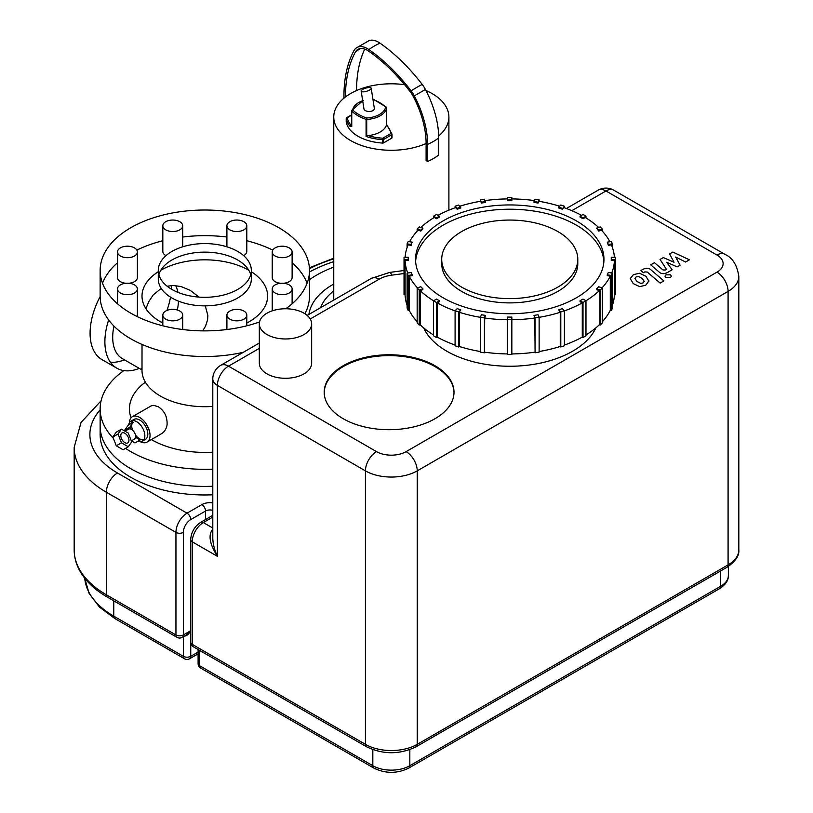 <?xml version="1.0" encoding="UTF-8"?>
<svg xmlns="http://www.w3.org/2000/svg" width="813" height="813" viewBox="0 0 813 813"><rect width="100%" height="100%" fill="white"/><g stroke="black" fill="none" stroke-linecap="round" stroke-linejoin="round"><path stroke-width="1.22" d="M346.267 118.363A1.047 0.6 0 0 0 346.226 118.607A41.056 23.699 0 0 0 350.088 126.401L351.755 126.482L351.755 111.096A1.047 0.732 -45.8 0 1 352.649 109.938A1.047 0.854 -170 0 0 351.612 110.731A1.047 0.6 0 0 0 351.755 111.096A41.056 23.699 0 0 0 366.084 119.379A1.047 0.6 0 0 0 366.724 119.46L366.622 117.997L366.084 119.379L366.084 136.472L366.724 136.045L366.724 119.46A22.276 12.856 0 0 0 386.632 107.966A1.047 0.6 0 0 0 386.592 107.723M350.088 126.401A1.047 0.772 -39.9 0 1 351.023 125.283A40.01 23.099 180 0 1 347.263 117.692A1.047 0.6 -120 0 0 346.541 117.976M351.612 110.853L351.612 126.117L351.023 125.283A23.323 13.465 0 0 1 351.602 124.084M392.018 134.399L392.018 137.692A1.047 0.6 180 0 1 391.714 138.18L383.533 142.905A1.047 0.6 180 0 1 382.679 143.078A41.056 23.699 180 0 1 346.226 122.031A1.047 0.6 180 0 1 346.226 121.899M386.49 107.519A1.047 0.732 134.2 0 0 385.596 107.042A1.047 0.854 10 0 1 386.632 107.966L386.449 125.009A22.276 12.856 180 0 1 368.126 135.588L366.724 136.045M413.167 96.351A73.78 42.591 60 0 1 426.103 143.525A57.571 33.242 180 0 1 365.708 146.807A57.571 33.242 180 0 1 333.757 117.042A57.571 33.242 180 0 1 345.444 96.96A144.013 83.15 60 0 1 355.332 52.134A18.821 10.864 60 0 1 357.059 49.979A18.821 10.864 60 0 1 368.726 51.189A136.208 78.637 60 0 1 410.28 91.828A18.821 10.864 60 0 1 413.167 96.351M414.284 95.863A75.883 43.811 60 0 1 427.597 144.389L427.597 161.482A59.664 34.451 0 0 0 438.695 155.07L438.695 137.976A75.883 43.811 60 0 0 425.392 89.45A20.935 12.083 60 0 0 422.181 84.42A138.322 79.857 60 0 0 379.976 43.15A20.935 12.083 60 0 0 369.011 40.65L355.942 48.191A20.935 12.083 60 0 1 368.878 49.563A138.322 79.857 60 0 1 411.073 90.832A20.935 12.083 60 0 1 414.284 95.863A59.664 3.201 -27.8 0 0 425.392 89.45M343.95 98.149L343.95 96.097A146.127 84.369 60 0 1 353.98 50.609A20.935 12.083 60 0 1 355.942 48.191M345.444 96.96A57.571 33.242 0 0 1 356.551 90.548A144.013 83.15 60 0 1 364.732 49.095M426.103 143.525L426.103 160.618L427.597 161.482M356.551 90.548A57.571 33.242 180 0 1 404.589 84.694M425.921 90.477A57.571 33.242 180 0 1 432.028 93.536A57.571 33.242 180 0 1 448.898 117.042A57.571 33.242 180 0 1 438.664 135.944M333.757 300.078A57.571 33.242 180 0 1 333.757 299.936L333.757 117.042M320.617 307.67A72.225 41.697 180 0 1 329.682 294.448L333.757 290.587M362.486 91.839A5.234 1.646 163.5 0 1 361.175 91.188A5.234 1.646 163.5 0 1 365.718 88.129A5.234 1.646 163.5 0 1 371.206 88.221A5.234 1.646 163.5 0 1 368.238 90.721A5.234 1.646 163.5 0 1 362.486 91.839M371.206 88.221L374.356 108.495A5.234 3.018 180 0 1 371.124 111.279A5.234 3.018 180 0 1 365.423 110.629A5.234 3.018 180 0 1 363.889 108.495L361.175 91.188M596.61 288.828L598.703 286.735L602.331 287.944A105.72 61.036 180 0 1 600.238 290.038L596.61 288.828L596.61 289.682L599.333 290.597A104.674 60.436 180 0 1 585.949 300.769A105.72 61.036 180 0 1 583.012 302.487L580.045 300.78L583.012 299.072L585.97 300.78L585.97 335.82A105.72 61.036 -0 0 1 583.012 337.527L583.012 302.487M599.333 290.597L599.333 324.773L600.238 325.078A105.72 61.036 -0 0 0 602.331 322.985L602.331 287.944M600.238 325.078L600.238 290.038M607.26 274.814L608.337 272.477L612.382 273.107A105.72 61.036 180 0 1 611.305 275.444L607.26 274.814L607.26 275.668L610.289 276.135A104.674 60.436 180 0 1 602.037 287.843M610.289 276.135L610.289 310.322L611.305 310.485A105.72 61.036 -0 0 0 612.382 308.147L612.382 273.107M611.305 310.485L611.305 275.444M611.264 259.693L611.264 257.274L615.451 257.274A105.72 61.036 180 0 1 615.471 258.483A105.72 61.036 180 0 1 615.451 259.693L611.264 259.693L611.264 260.546L614.404 260.546A104.674 60.436 180 0 1 611.711 273.005M614.404 260.546L614.404 294.733L615.451 294.733A105.72 61.036 -0 0 0 615.471 293.523L615.471 258.483M615.451 294.733L615.451 259.693M608.337 244.479L607.26 242.142L611.305 241.522A105.72 61.036 180 0 1 612.382 243.849L608.337 244.479L608.337 245.333L607.26 242.142M612.382 247.477L612.382 243.849M614.364 257.274A104.674 60.436 180 0 0 611.376 244.865L608.337 245.333M598.703 230.221L596.61 228.128L600.238 226.918A105.72 61.036 180 0 1 602.331 229.012L598.703 230.221L598.703 231.075L596.61 228.128M602.331 231.146L602.331 229.012M609.882 241.735A104.674 60.436 180 0 0 601.427 230.17L598.703 231.075M583.012 217.894L580.045 216.187L583.012 214.48A105.72 61.036 180 0 1 585.97 216.187L583.012 217.894L583.012 218.748L580.045 217.041L580.045 216.187M585.97 217.914L585.97 216.187M598.663 227.447A104.674 60.436 180 0 0 585.228 217.467L583.012 218.748M562.322 208.331L558.694 207.122L560.787 205.028A105.72 61.036 180 0 1 564.415 206.238L562.322 209.185L558.694 207.976L558.694 207.122M564.415 207.803L564.415 206.238M581.508 215.343A104.674 60.436 180 0 0 563.887 207.61L562.322 209.185M538.043 202.183L533.999 201.553L535.086 199.226A105.72 61.036 180 0 1 539.131 199.846L538.043 203.037L533.999 202.417L533.999 201.553M539.131 201.329L539.131 199.846M559.608 206.197A104.674 60.436 180 0 0 538.856 201.289L538.043 203.037M511.844 199.876L507.658 199.876L507.658 197.457A105.72 61.036 180 0 1 511.844 197.457L511.844 200.73L507.658 200.73L507.658 199.876M485.493 201.553L481.448 202.183L480.371 199.846A105.72 61.036 180 0 1 484.416 199.226L485.493 202.417L481.448 203.037L481.448 202.183M480.371 199.846L480.371 201.329M481.448 203.037L480.635 201.289A104.674 60.436 180 0 0 459.884 206.197M460.808 207.122L457.18 208.331L455.087 206.238A105.72 61.036 180 0 1 458.715 205.028L460.808 207.976L457.18 209.185L457.18 208.331M455.087 206.238L455.087 207.803M457.18 209.185L455.605 207.61A104.674 60.436 180 0 0 437.983 215.343M439.447 216.187L436.49 217.894L433.532 216.187A105.72 61.036 180 0 1 436.49 214.48L439.447 216.187L439.447 217.041L436.49 218.748L436.49 217.894M433.532 216.187L433.532 217.914M436.49 218.748L434.264 217.467A104.674 60.436 180 0 0 420.839 227.447M422.882 228.128L420.788 230.221L417.16 229.012A105.72 61.036 180 0 1 419.254 226.918L422.882 228.128L422.882 228.981L420.788 231.075L420.788 230.221M417.16 229.012L417.16 231.146M420.788 231.075L418.075 230.17A104.674 60.436 180 0 0 409.61 241.735M412.242 242.142L411.154 244.479L407.11 243.849A105.72 61.036 180 0 1 408.197 241.522L412.242 242.142L411.154 244.479M407.11 243.849L407.11 247.477M411.154 245.333L408.126 244.865A104.674 60.436 180 0 0 405.138 257.274M408.238 257.274L408.238 259.693L404.051 259.693A105.72 61.036 180 0 1 404.031 258.483A105.72 61.036 180 0 1 404.051 257.274L408.238 257.274M407.791 273.005A104.674 60.436 180 0 1 405.098 260.546L408.238 260.546L408.238 259.693M404.031 258.483L404.031 293.523A105.72 61.036 -0 0 0 404.051 294.733L405.098 294.733L405.098 260.546M404.051 259.693L404.051 294.733M411.154 272.477L412.242 274.814L408.197 275.444A105.72 61.036 180 0 1 407.11 273.107L411.154 272.477M417.455 287.843A104.674 60.436 180 0 1 409.203 276.135L412.242 275.668L412.242 274.814M407.11 273.107L407.11 308.147A105.72 61.036 -0 0 0 408.197 310.485L409.203 310.322L409.203 276.135M408.197 275.444L408.197 310.485M420.788 286.735L422.882 288.828L419.254 290.038A105.72 61.036 180 0 1 417.16 287.944L420.788 286.735M436.49 302.487L436.49 337.527A105.72 61.036 -0 0 1 433.532 335.82L433.532 300.78L436.49 299.072L439.447 300.78L436.49 302.487A105.72 61.036 180 0 1 433.532 300.78A104.674 60.436 180 0 1 420.169 290.597L422.882 289.682L422.882 288.828M417.16 287.944L417.16 322.985A105.72 61.036 -0 0 0 419.254 325.078L420.169 324.773L420.169 290.597M419.254 290.038L419.254 325.078M455.087 310.871A104.674 60.436 180 0 1 437.231 302.914L439.447 301.633L439.447 300.78M436.49 337.527L437.231 337.1L437.231 302.914M457.18 308.635L460.808 309.844L458.715 311.938A105.72 61.036 180 0 1 455.087 310.729L457.18 308.635M480.371 317.334A104.674 60.436 180 0 1 459.233 312.263L460.808 309.844M455.087 310.729L455.087 345.769A105.72 61.036 -0 0 0 458.715 346.978L459.233 346.45L459.233 312.263M458.715 311.938L458.715 346.978M481.448 314.773L485.493 315.403L484.416 317.741A105.72 61.036 180 0 1 480.371 317.111L481.448 314.773M507.658 319.753A104.674 60.436 180 0 1 484.68 318.005L485.493 315.403M480.371 317.111L480.371 352.151A105.72 61.036 -0 0 0 484.416 352.781L484.68 318.005M484.416 317.741L484.416 352.781M507.658 317.09L511.844 317.09L511.844 319.509A105.72 61.036 180 0 1 507.658 319.509L507.658 317.09M507.658 319.509L507.658 354.549A105.72 61.036 -0 0 0 511.844 354.549L511.844 319.509M533.999 315.403L538.043 314.773L539.131 317.111A105.72 61.036 180 0 1 535.086 317.741L533.999 315.403L534.812 318.005A104.674 60.436 180 0 1 511.844 319.753M534.812 318.005L535.086 352.781A105.72 61.036 -0 0 0 539.131 352.151L539.131 317.111M535.086 352.781L535.086 317.741M558.694 309.844L562.322 308.635L564.415 310.729A105.72 61.036 180 0 1 560.787 311.938L558.694 309.844L560.259 312.263A104.674 60.436 180 0 1 539.131 317.334M560.259 312.263L560.259 346.45L560.787 346.978A105.72 61.036 -0 0 0 564.415 345.769L564.415 310.729M560.787 346.978L560.787 311.938M564.415 310.871A104.674 60.436 180 0 0 582.271 302.914L582.271 337.1A104.674 60.436 180 0 1 564.415 345.058M560.259 346.45A104.674 60.436 180 0 1 539.131 351.521M534.812 352.192A104.674 60.436 180 0 1 511.844 353.94M507.658 353.94A104.674 60.436 180 0 1 484.68 352.192M480.371 351.521A104.674 60.436 180 0 1 459.233 346.45M455.087 345.058A104.674 60.436 180 0 1 437.231 337.1M433.532 334.936A104.674 60.436 180 0 1 420.169 324.773M417.16 321.714A104.674 60.436 180 0 1 409.203 310.322M407.11 305.373A104.674 60.436 180 0 1 405.098 294.733M485.056 200.608A104.674 60.436 180 0 1 507.658 198.911M511.844 198.911A104.674 60.436 180 0 1 534.436 200.608M614.404 294.733A104.674 60.436 180 0 1 612.382 305.373M599.333 324.773A104.674 60.436 180 0 1 585.97 334.936M582.271 302.914L580.045 301.633L580.045 300.78M576.366 220.872A94.206 54.39 180 0 1 603.957 259.337A94.206 54.39 180 0 1 509.751 313.727A94.206 54.39 180 0 1 415.545 259.337A94.206 54.39 180 0 1 473.694 209.083A94.206 54.39 180 0 1 576.366 220.872M582.271 337.1L583.012 337.527M610.289 310.322A104.674 60.436 180 0 1 602.331 321.714M577.789 259.337L577.789 263.605A68.038 39.278 180 0 1 509.751 302.893A68.038 39.278 180 0 1 441.713 263.605L441.713 259.337A68.038 39.278 0 0 0 483.715 295.627A68.038 39.278 0 0 0 557.86 287.111A68.038 39.278 0 0 0 577.789 259.337A68.038 39.278 0 0 0 509.751 220.059A68.038 39.278 0 0 0 441.713 259.337M415.616 261.471A94.206 54.39 180 0 1 475.412 212.965A94.206 54.39 180 0 1 576.366 225.15A94.206 54.39 180 0 1 603.876 261.471M130.791 468.725A104.674 60.436 180 0 1 100.141 425.992A104.674 60.436 0 0 0 130.791 468.725A104.674 60.436 0 0 0 212.793 486.245A104.674 60.436 180 0 1 130.791 468.725M212.793 494.792A104.674 60.436 180 0 1 130.791 477.272A104.674 60.436 180 0 1 100.141 434.538L100.141 408.898A104.674 60.436 0 0 0 113.363 438.298M333.757 261.644A118.281 68.292 0 0 0 309.479 271.999M333.757 267.111A105.72 61.036 0 0 0 309.479 279.672M333.757 284.042A82.692 47.743 0 0 0 308.91 314.428M454 392.659A64.898 37.469 0 0 0 389.102 355.616A64.898 37.469 0 0 0 324.214 392.659M343.218 418.725A64.898 37.469 180 0 1 324.204 392.232A64.898 37.469 180 0 1 389.102 354.763A64.898 37.469 180 0 1 454 392.232A64.898 37.469 180 0 1 413.939 426.845A64.898 37.469 180 0 1 343.218 418.725M184.399 636.112C186.675 636 188.768 634.221 190.689 630.786M212.793 502.871A11.514 6.646 0 0 0 201.848 504.619L187.041 513.166A15.701 9.065 120 0 0 175.943 532.393A5.234 3.018 0 0 0 183.342 532.393L183.342 634.953L190.689 630.715L186.523 634.892L182.264 637.351A5.234 3.018 -120 0 0 183.342 634.953A5.234 3.018 180 0 1 175.943 634.953A5.234 3.018 120 0 0 177.031 637.351A5.234 5.234 0 0 0 182.264 637.351M212.793 529.182C208.016 534.852 209.551 543.897 217.396 556.326C214.398 549.852 212.864 543.694 212.793 537.84L212.793 378.99A15.701 9.065 0 0 0 217.396 385.392L365.423 470.859A36.636 21.148 0 0 0 417.232 470.859L728.092 291.389A36.636 21.148 0 0 0 738.824 276.43C737.178 265.099 732.513 257.711 724.84 254.286A15.701 9.065 -60 0 0 716.985 255.058A20.935 12.083 180 0 1 716.985 272.152A15.701 9.065 60 0 1 728.092 291.389L728.092 564.872A5.234 3.018 60 0 1 727.005 567.271C735.491 561.437 739.434 555.655 738.824 549.913A36.636 21.148 180 0 1 728.092 564.872L417.232 744.342A5.234 3.018 60 0 1 416.144 746.74L727.005 567.271M595.807 327.924A88.973 51.371 180 0 1 572.657 351.206A88.973 51.371 180 0 1 486.489 364.468A88.973 51.371 180 0 1 423.685 327.924M311.653 323.859L311.653 363.177A26.168 15.112 180 0 1 295.495 377.13A26.168 15.112 180 0 1 266.979 373.858A26.168 15.112 180 0 1 259.317 363.177L259.317 323.859A26.168 15.112 180 0 1 285.485 308.757A26.168 15.112 180 0 1 311.653 323.859A26.168 15.112 180 0 1 295.495 337.822A26.168 15.112 180 0 1 266.979 334.539A26.168 15.112 180 0 1 259.317 323.859M125.537 448.359A104.674 60.436 0 0 0 130.791 451.632A104.674 60.436 0 0 0 212.793 469.152M123.84 370.596A104.674 60.436 0 0 0 100.141 408.898M151.37 439.579A75.365 43.516 0 0 0 151.523 439.67A75.365 43.516 0 0 0 212.793 452.17M145.375 382.151A75.365 43.516 0 0 0 131.045 417.811M128.291 446.764L131.706 441.906L128.291 433.095L121.452 429.142L118.037 434.01L121.452 442.821L128.291 446.764L123.109 449.762L116.269 445.809L121.452 442.821M116.269 445.809L112.855 436.998L116.269 432.14L121.452 429.142M112.855 436.998L118.037 434.01M124.877 442.658A5.752 3.323 -120 0 0 127.753 442.943A5.752 3.323 -120 0 0 127.753 436.296A5.752 3.323 -120 0 0 121.991 432.973A5.752 3.323 -120 0 0 121.117 437.587A5.752 3.323 -120 0 0 124.877 442.658M131.32 440.89L134.409 439.101A5.752 3.323 -120 0 0 134.409 432.445A5.752 3.323 -120 0 0 128.657 429.122L125.039 431.215M124.694 430.168L128.119 425.301L133.302 422.313L129.877 427.171L124.694 430.168L125.09 431.185M135.537 437.272L140.131 439.935L134.958 442.922L131.371 440.849M130.588 428.99L129.877 427.171M138.017 441.154A11.514 6.646 -120 0 0 142.468 441.093A11.514 6.646 -120 0 0 142.468 427.801A11.514 6.646 -120 0 0 130.954 421.144A11.514 6.646 -120 0 0 128.678 424.975M135.425 434.975A11.514 6.646 -120 0 0 139.673 438.817A11.514 6.646 -120 0 0 143.759 439.904M142.468 441.093L145.436 439.386A11.514 6.646 -120 0 0 145.436 426.083A11.514 6.646 -120 0 0 133.921 419.437L130.954 421.144M132.631 420.626A11.514 6.646 -120 0 0 131.635 423.268M131.533 424.813A11.514 6.646 -120 0 0 132.732 430.311M140.131 441.622A14.654 8.465 -120 0 0 147.001 442.099A14.654 8.465 -120 0 0 147.001 425.179A14.654 8.465 -120 0 0 132.346 416.723A14.654 8.465 -120 0 0 129.328 422.912M132.346 416.723L151.36 405.799L153.748 405.362L158.23 406.734C164.5 410.809 167.448 416.856 167.072 424.874C166.319 428.979 164.419 431.967 161.36 433.807L161.33 433.827M149.389 430.839L146.401 424.193M142.021 344.438L142.001 370.443A62.804 36.26 0 0 0 160.405 396.083A62.804 36.26 0 0 0 212.793 406.409M142.001 367.994L141.228 369.387L142.001 369.509M113.972 326.115A46.524 26.859 120 0 0 122.336 358.604L141.32 369.559M177.325 310.007A46.524 26.859 120 0 0 178.464 301.135M177.884 292.355A46.524 26.859 120 0 0 175.699 285.607M202.772 330.871L205.577 326.043L207.579 319.814L207.864 315.607L205.303 305.851M198.961 297.091L190.293 290.383L181.075 286.542L173.332 285.495L167.122 286.196M161.228 288.402L153.19 294.967L148.931 301.359L145.883 308.625M108.637 319.946A57.571 33.242 120 0 0 116.808 368.167A57.571 33.242 120 0 0 139.287 368.391M100.141 296.532A57.571 33.242 120 0 0 102.011 359.62L116.808 368.167M110.375 362.212A57.571 33.242 120 0 0 124.48 359.844M161.726 322.466A57.571 33.242 120 0 0 162.824 320.292M166.96 310.444A57.571 33.242 120 0 0 170.506 297.141M171.431 289.154A57.571 33.242 120 0 0 171.502 285.546M158.281 271.735A62.804 36.26 0 0 0 142.001 296.084A62.804 36.26 0 0 0 160.405 321.724A62.804 36.26 0 0 0 162.824 323.046M246.796 323.046A62.804 36.26 0 0 0 267.609 296.084A62.804 36.26 0 0 0 251.339 271.735M248.768 270.19A62.804 36.26 0 0 0 160.852 270.19M285.769 308.757A104.674 60.436 0 0 0 309.479 270.444A104.674 60.436 0 0 0 204.805 210.018A104.674 60.436 0 0 0 100.141 270.444L100.141 296.084A104.674 60.436 0 0 0 130.791 338.818A104.674 60.436 0 0 0 243.372 352.273M304.916 313.737A104.674 60.436 0 0 0 309.479 296.084L309.479 270.444M307.101 283.27A104.674 60.436 0 0 0 292.121 262.751M272.751 250.109A104.674 60.436 0 0 0 246.796 240.729M226.908 237.02A104.674 60.436 0 0 0 182.712 237.02M162.824 240.729A104.674 60.436 0 0 0 136.869 250.109M117.499 262.751A104.674 60.436 0 0 0 102.519 283.27M136.869 316.42A9.939 5.742 0 0 0 137.387 314.59L137.387 288.95A9.939 5.742 180 0 1 127.448 294.692A9.939 5.742 180 0 1 117.499 288.95A9.939 5.742 180 0 1 120.415 284.885A9.939 5.742 180 0 1 131.249 283.646A9.939 5.742 180 0 1 137.387 288.95M117.499 251.949A9.939 5.742 180 0 1 127.448 246.207A9.939 5.742 180 0 1 137.387 251.949A9.939 5.742 180 0 1 127.448 257.691A9.939 5.742 180 0 1 117.499 251.949L117.499 277.589A9.939 5.742 0 0 0 126.015 283.27M128.871 283.27A9.939 5.742 0 0 0 137.387 277.589L137.387 251.949M162.824 225.78A9.939 5.742 180 0 1 168.962 220.475A9.939 5.742 180 0 1 179.795 221.725A9.939 5.742 180 0 1 182.712 225.78A9.939 5.742 180 0 1 172.763 231.522A9.939 5.742 180 0 1 162.824 225.78L162.824 251.42A9.939 5.742 0 0 0 166.004 255.628M243.615 255.628A9.939 5.742 0 0 0 246.796 251.42L246.796 225.78A9.939 5.742 180 0 1 236.857 231.522A9.939 5.742 180 0 1 226.908 225.78A9.939 5.742 180 0 1 236.857 220.038A9.939 5.742 180 0 1 246.796 225.78M283.605 283.27A9.939 5.742 0 0 0 289.204 281.644A9.939 5.742 0 0 0 292.121 277.589L292.121 251.949A9.939 5.742 180 0 1 289.204 256.004A9.939 5.742 180 0 1 278.371 257.254A9.939 5.742 180 0 1 272.233 251.949A9.939 5.742 180 0 1 282.172 246.207A9.939 5.742 180 0 1 292.121 251.949M272.233 251.949L272.233 277.589A9.939 5.742 0 0 0 280.739 283.27M162.824 315.109A9.939 5.742 180 0 1 172.763 309.367A9.939 5.742 180 0 1 182.712 315.109A9.939 5.742 180 0 1 172.763 320.85A9.939 5.742 180 0 1 162.824 315.109L162.824 325.8M282.172 294.692A9.939 5.742 180 0 1 272.233 288.95A9.939 5.742 180 0 1 282.172 283.209A9.939 5.742 180 0 1 292.121 288.95A9.939 5.742 180 0 1 282.172 294.692M229.825 319.174A9.939 5.742 180 0 1 226.908 315.109A9.939 5.742 180 0 1 236.857 309.367A9.939 5.742 180 0 1 246.796 315.109A9.939 5.742 180 0 1 240.658 320.413A9.939 5.742 180 0 1 229.825 319.174M100.141 270.444A104.674 60.436 0 0 0 130.791 313.178A104.674 60.436 0 0 0 259.52 321.968M171.909 289.438A46.524 26.859 0 0 0 222.61 295.261A46.524 26.859 0 0 0 251.339 270.444A46.524 26.859 0 0 0 204.805 243.585A46.524 26.859 0 0 0 158.281 270.444A46.524 26.859 0 0 0 171.909 289.438M158.281 270.444L158.281 278.991A46.524 26.859 0 0 0 171.909 297.985A46.524 26.859 0 0 0 222.61 303.808A46.524 26.859 0 0 0 251.339 278.991L251.339 270.444M250.739 274.723A46.524 26.859 0 0 0 204.805 252.132A46.524 26.859 0 0 0 158.87 274.723M669.587 253.951L674.028 262.243L663.317 257.569L660.044 259.459L666.487 269.388L665.329 270.068L662.92 269.906L654.445 262.68L650.705 264.845L659.384 272.223C661.325 273.991 663.926 274.123 667.209 272.64L672.158 269.774L666.63 262.264L677.178 266.877L680.095 265.19L675.684 257.04L685.562 262.03L689.414 259.804L672.849 252.06L669.587 253.951M644.242 281.44L642.189 278.442L638.378 276.42L636.122 276.959L634.902 278.432L636.975 281.44L640.766 283.442L643.053 282.894L644.262 281.227M648.906 281.268L645.918 276.278L639.516 273.239L633.408 274.642L630.238 278.595L633.246 283.605L639.618 286.633L645.766 285.211L648.937 280.82M663.865 280.902L650.817 269.733C648.886 267.965 646.284 267.823 642.992 269.306L640.868 270.536L643.418 272.711L644.851 271.888L647.26 272.05L660.126 283.066L663.865 280.902M665.928 274.845L664.983 276.156L665.928 277.467L670.461 277.467L671.406 276.156L670.461 274.845L665.928 274.845M351.612 126.117A1.047 0.6 0 0 0 351.602 126.178L351.602 110.792A1.047 1.047 0 0 1 351.623 110.609L363.228 100.294M346.226 122.031L346.226 118.607A1.047 0.854 -10.5 0 1 347.263 117.692L351.602 115.182M383.533 142.905L383.533 139.48A1.047 0.6 -120 0 0 382.791 138.2L382.679 139.653A1.047 0.6 0 0 0 383.533 139.48L391.714 134.765A1.047 0.6 0 0 0 392.018 134.267A1.047 0.854 169.5 0 0 390.972 133.474A1.047 0.6 60 0 1 391.714 134.765L391.714 138.18M386.449 125.009A40.01 23.099 180 0 1 390.972 133.474L382.791 138.2A40.01 23.099 180 0 1 368.126 135.588M373.726 99.755A40.01 23.099 180 0 1 385.596 107.042A21.229 12.256 180 0 1 366.622 117.997A40.01 23.099 180 0 1 352.649 109.938A21.229 12.256 180 0 1 363.269 100.527M366.084 136.472A41.056 23.699 0 0 0 382.679 139.653L382.679 143.078M427.597 144.389A59.664 34.451 0 0 0 438.695 137.976M411.073 90.832A59.664 10.681 -37.4 0 1 422.181 84.42M368.878 49.563A59.664 30.701 -55.1 0 1 379.976 43.15M360.535 48.536A57.571 44.298 28.4 0 0 355.332 52.134M333.757 258.89A122.468 70.701 0 0 0 309.438 268.727M183.342 636.721L183.342 656.315A5.234 3.018 120 0 0 184.429 658.713A5.234 5.234 0 0 0 189.663 658.713A5.234 3.018 -120 0 0 190.75 656.315A5.234 3.018 180 0 1 183.342 656.315L113.769 616.152A99.44 57.408 180 0 1 84.755 578.256L89.095 593.378L99.43 607.067L114.857 618.551A5.234 3.018 -60 0 1 113.769 616.152L113.769 600.827M198.098 652.077L190.75 656.315L190.75 642.961M200.709 668.113A5.234 3.018 -60 0 1 199.632 665.725A5.234 3.018 180 0 1 198.098 663.581A5.234 5.234 0 0 0 200.709 668.113L373.909 768.112C385.514 773.742 397.13 773.742 408.746 768.112A5.234 3.018 60 0 0 409.833 765.714A26.168 15.112 180 0 1 372.821 765.714A5.234 3.018 120 0 0 373.909 768.112M193.311 646.752A5.234 3.018 -60 0 1 192.224 644.353A5.234 3.018 180 0 1 190.689 642.219A5.234 5.234 0 0 0 193.311 646.752L366.5 746.74C383.055 754.718 399.6 754.718 416.144 746.74M720.694 570.919L720.694 586.244A5.234 3.018 60 0 1 719.607 588.632C725.653 584.669 728.57 580.309 728.357 575.553A26.168 15.112 180 0 1 720.694 586.244L409.833 765.714L409.833 749.657M716.985 272.152L406.124 451.632A15.701 9.065 60 0 1 417.232 470.859L417.232 744.342A36.636 21.148 180 0 1 365.423 744.342A5.234 3.018 120 0 0 366.5 746.74M406.124 451.632A20.935 12.083 180 0 1 376.521 451.632A15.701 9.065 120 0 0 365.423 470.859L365.423 744.342L192.224 644.353L192.224 541.793A5.234 3.018 180 0 1 190.689 539.659L190.689 642.219M372.821 749.657L372.821 765.714L199.632 665.725L199.632 650.4M376.521 451.632L228.494 366.165A15.701 9.065 -60 0 0 217.396 385.392L217.396 556.326L192.224 541.793A15.701 9.065 -60 0 1 203.331 522.566A5.234 3.018 -120 0 0 200.709 522.312C194.52 526.448 191.187 532.23 190.689 539.659M212.793 528.033L203.331 522.566L212.793 517.098M201.848 504.619A5.234 3.018 60 0 1 205.547 511.031A6.28 3.628 180 0 1 212.793 510.351M101.066 400.839L81.036 422.455L74.176 447.363A109.907 63.455 0 0 0 106.371 492.231A15.701 9.065 120 0 1 117.468 472.993L187.041 513.166A5.234 3.018 60 0 1 190.75 519.578L205.547 511.031L205.547 519.517M74.176 549.913C74.196 556.6 75.812 563.074 79.003 569.344C84.694 580.238 94.176 589.516 107.458 597.179A5.234 3.018 -60 0 1 106.371 594.781A109.907 63.455 180 0 1 74.176 549.913L74.176 447.363M183.342 532.393A10.467 6.047 -60 0 1 190.75 519.578M175.943 634.953L106.371 594.781L106.371 492.231L175.943 532.393L175.943 634.953M117.468 472.993A94.206 54.39 180 0 1 100.141 409.864M259.317 348.371L228.494 366.165A15.701 9.065 -120 0 0 220.638 365.393A15.701 15.701 0 0 0 212.793 378.99M598.114 190.191A15.701 9.065 60 0 1 605.97 190.964A15.701 9.065 -60 0 1 613.815 190.191A15.701 15.701 0 0 0 598.114 190.191L566.376 208.514M571.824 210.679L605.97 190.964L716.985 255.058M307.192 315.424L371.287 278.412L389.681 272.416A15.701 2.886 82.4 0 1 391.754 275.16L404.031 273.524M371.287 278.412A15.701 9.065 60 0 1 379.132 279.194A26.168 15.112 180 0 1 391.754 275.16M310.241 318.97L379.132 279.194M351.602 114.836L346.745 117.641A1.047 1.047 0 0 0 346.216 118.546L346.216 121.96M392.018 137.753L392.018 134.328A1.047 1.047 0 0 0 392.008 134.145L386.632 124.552L386.642 107.905A1.047 1.047 0 0 0 386.317 107.153L373.695 99.471M448.898 117.042L448.898 210.161M333.757 258.178L309.377 267.792M719.607 588.632L408.746 768.112M198.098 649.516L198.098 663.581M212.793 515.33L200.709 522.312M198.098 653.845L189.663 658.713M184.429 658.713L114.857 618.551M107.458 597.179L177.031 637.351M728.357 575.553L728.357 566.448M738.824 549.913L738.824 276.43M613.815 190.191L724.84 254.286M389.681 272.416L404.031 270.505M220.638 365.393L259.317 343.056M161.36 433.807L147.001 442.099M182.712 315.109L182.712 329.519M117.499 288.95L117.499 303.777M182.712 225.78L182.712 246.806M226.908 225.78L226.908 246.806M272.233 288.95L272.233 310.83M292.121 288.95L292.121 303.777M226.908 315.109L226.908 329.519M246.796 315.109L246.796 325.8"/></g></svg>
